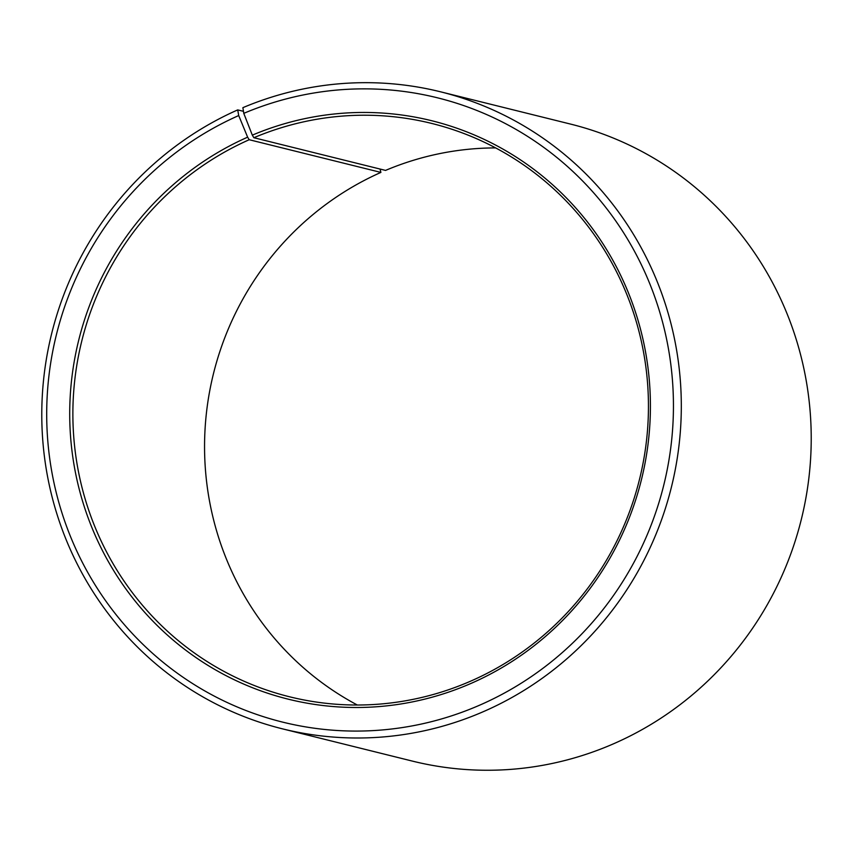 <?xml version="1.0" encoding="UTF-8"?>
<svg xmlns="http://www.w3.org/2000/svg" width="853" height="853" viewBox="0 0 853 853"><rect width="100%" height="100%" fill="white"/><g stroke="black" fill="none" stroke-linecap="round" stroke-linejoin="round"><path stroke-width="1.28" d="M495.657 147.91A295.362 287.322 -76.1 0 0 385.545 170.408L253.863 137.717A295.362 287.322 -76.1 0 1 431.821 123.461A295.362 287.322 -76.1 0 1 647.662 384.554A295.362 287.322 -76.1 0 1 472.104 680.513A295.362 287.322 -76.1 0 1 289.498 696.773A295.362 287.322 -76.1 0 1 73.657 435.68A295.362 287.322 -76.1 0 1 249.215 139.721L380.896 172.413A295.362 287.322 -76.1 0 0 204.848 433.26A295.362 287.322 -76.1 0 0 357.343 705.015M243.457 111.327L237.71 109.898L238.712 115.55L247.626 137.173A297.985 289.871 -76.1 0 0 92.369 528.721A297.985 289.871 -76.1 0 0 472.509 682.763A297.985 289.871 -76.1 0 0 628.736 293.613A297.985 289.871 -76.1 0 0 252.317 135.147L253.863 137.717M238.712 115.55A321.613 312.859 -76.1 0 0 71.151 538.136A321.613 312.859 -76.1 0 0 481.423 704.397A321.613 312.859 -76.1 0 0 650.039 284.38A321.613 312.859 -76.1 0 0 243.777 113.353L252.317 135.147M237.71 109.898A328.17 319.246 -76.1 0 0 42.65 438.741A328.17 319.246 -76.1 0 0 282.471 728.846A328.17 319.246 -76.1 0 0 485.378 710.773A328.17 319.246 -76.1 0 0 680.438 381.931A328.17 319.246 -76.1 0 0 440.617 91.825A328.17 319.246 -76.1 0 0 242.881 107.67L243.777 113.353M282.471 728.846L412.383 761.1A328.17 319.246 -76.1 0 0 615.29 743.027A328.17 319.246 -76.1 0 0 810.35 414.185A328.17 319.246 -76.1 0 0 570.529 124.08L440.617 91.825M380.896 172.413L380.033 169.033M247.626 137.173L249.215 139.721"/></g></svg>
